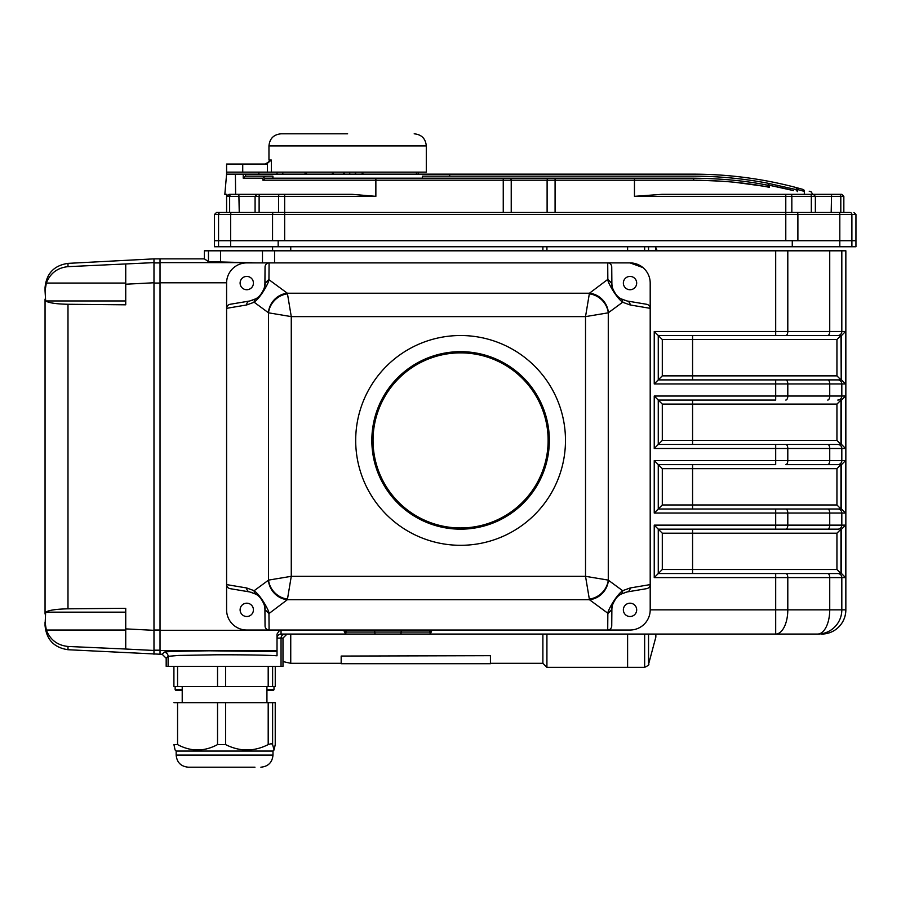 <?xml version="1.0" encoding="UTF-8"?>
<svg xmlns="http://www.w3.org/2000/svg" width="901" height="901" viewBox="0 0 901 901"><rect width="100%" height="100%" fill="white"/><g stroke="black" fill="none" stroke-linecap="round" stroke-linejoin="round"><path stroke-width="1.35" d="M490.437 655.68L341.175 656.063L490.437 655.68M341.175 656.063L341.175 663.71L490.437 663.71L490.437 656.063M644.643 634.067L644.643 667.348L627.603 667.348L627.603 634.067L627.603 667.348L546.918 667.348L546.918 634.067M627.603 250.805L627.603 246.761L627.603 250.805M272.586 250.805L272.586 246.761M542.886 250.805L542.886 246.761M490.437 663.316L542.886 663.316L542.886 634.067M546.918 250.805L546.918 246.761M341.175 663.316L290.741 663.316L282.982 661.571M655.849 246.761L655.849 250.805M655.849 634.067L655.849 637.086L648.54 664.352C649.587 664.566 648.292 665.569 644.643 667.348M346.581 630.024L345.612 634.067L343.731 630.34A2.016 1.644 -153.4 0 1 345.646 632.04L374.737 632.04L375.053 634.067L281.056 634.067A4.032 4.032 0 0 0 277.024 638.099L281.044 638.099A4.032 4.032 90 0 1 285.076 634.067M432.041 630.024L430.329 634.067L429.349 630.024M620.868 298.749A4.032 3.717 120.3 0 1 622.625 302.24C615.608 297.026 607.263 281.337 607.848 279.682L611.88 283.488C610.551 284.22 614.696 295.866 620.868 298.749L627.017 300.979L646.58 304.268A4.302 4.032 -170.5 0 1 650.195 308.333L650.195 609.853L841.816 609.853A24.203 24.192 90 0 1 817.624 634.067L400.889 634.067L401.193 632.04L430.284 632.04A2.016 1.644 153.4 0 1 432.21 630.34M400.889 634.067L375.053 634.067M374.737 630.024L374.737 632.04L401.193 632.04L401.193 630.024M277.024 651.547L277.024 655.782C269.534 655.196 246.142 654.689 214.629 654.813L178.601 655.444L168.115 656.322L166.178 658.271L162.146 654.239L164.083 652.29C163.149 651.648 178.364 651.153 209.719 650.804L277.024 651.547L277.024 634.067L279.592 630.306A4.032 4.032 0 0 1 281.056 630.024L281.056 634.067M166.178 658.271L166.178 666.335L282.982 666.335L282.982 638.099L287.014 634.067M336.94 634.067L387.971 634.067M837.784 529.169L775.693 529.169L837.784 529.169A4.032 4.032 -90 0 0 841.816 525.137L845.555 525.137L845.555 577.586L841.816 577.586L841.816 609.853L845.848 609.853L845.848 250.805L204.403 250.805L204.403 258.869L160.029 258.869L160.029 630.306L160.029 282.801L226.601 282.801M662.303 339.553L662.303 375.863L658.271 379.895L841.365 379.895A4.043 4.043 1.1 0 1 841.523 379.907L841.523 335.521A4.043 4.043 -1.1 0 1 841.365 335.521A4.066 4.066 0 0 0 840.96 335.544L836.939 339.553L662.303 339.553L658.271 335.521L658.271 379.895L654.239 383.939L654.239 331.489L845.555 331.489L841.523 335.521M840.96 335.544L841.207 379.895L837.784 379.895L840.96 379.895A4.066 4.066 0 0 0 841.343 379.895M840.96 379.884L836.939 375.863L836.939 339.553M775.693 250.805L775.693 335.521L841.343 335.521L658.271 335.521L654.239 331.489M845.555 331.489L845.555 383.939L841.523 379.907M841.365 444.452A4.043 4.043 1.1 0 1 841.523 444.452A4.043 4.043 1.1 0 0 841.365 444.452L827.715 444.452L841.343 444.452A4.066 4.066 0 0 1 840.96 444.43L836.939 440.409L836.939 404.11L692.565 404.11L692.565 400.067L658.271 400.067L654.239 396.035L775.693 396.035L775.693 400.067L692.565 400.067M845.555 383.939L775.693 383.939L775.693 396.035L845.555 396.035L845.555 448.484L841.523 444.452L841.523 400.067A4.043 4.043 -1.1 0 1 841.365 400.067L841.343 400.067A4.066 4.066 0 0 0 840.96 400.089L836.939 404.11M845.555 396.035L841.523 400.067M692.565 444.452L692.565 404.11L662.303 404.11L662.303 440.409L658.271 444.452L827.715 444.452A4.032 2.016 90 0 1 829.731 448.484L654.239 448.484L654.239 396.035M662.303 404.11L658.271 400.067L658.271 444.452L654.239 448.484M837.784 444.452A4.032 4.032 90 0 1 841.816 448.484L829.731 448.484L829.731 460.591L787.801 460.591L787.801 448.484A4.032 2.016 90 0 0 785.785 444.452L775.693 444.452L775.693 464.623L658.271 464.623L654.239 460.591L787.801 460.591A4.032 2.016 90 0 1 785.785 464.623L841.343 464.623L785.785 464.623M827.715 464.623A4.032 2.016 90 0 0 829.731 460.591L845.555 460.591L841.523 464.612A4.043 4.043 -1.1 0 1 841.365 464.623A4.066 4.066 0 0 0 840.96 464.634L840.96 508.975A4.066 4.066 0 0 0 841.343 508.997A4.043 4.043 1.1 0 1 841.523 508.997A4.043 4.043 1.1 0 0 841.365 508.997L837.784 508.997A4.032 4.032 90 0 1 841.816 513.029L654.239 513.029L654.239 460.591M845.555 460.591L845.555 513.029L841.523 508.997L841.523 464.612M840.96 464.634L836.939 468.655L662.303 468.655L662.303 504.965L658.271 508.997L837.784 508.997M662.303 468.655L658.271 464.623L658.271 508.997L654.239 513.029M827.715 529.169A4.032 2.016 -90 0 0 829.731 525.137L829.731 513.029A4.032 2.016 90 0 0 827.715 508.997L775.693 508.997L775.693 525.137L841.816 525.137L841.816 513.029L845.555 513.029M840.96 508.975L836.939 504.965L836.939 468.655M845.555 525.137L841.523 529.169A4.043 4.043 -1.1 0 1 841.365 529.169A4.066 4.066 0 0 0 840.96 529.191L836.939 533.201L662.303 533.201L662.303 569.511L658.271 573.543L841.365 573.543L775.693 573.543L775.693 577.586L654.239 577.586L654.239 525.137L775.693 525.137L775.693 529.169L658.271 529.169L658.271 573.543L654.239 577.586M662.303 533.201L654.239 525.137M840.96 529.191L840.96 573.532A4.066 4.066 0 0 0 841.343 573.543A4.043 4.043 1.1 0 1 841.523 573.554A4.043 4.043 1.1 0 0 841.365 573.543L837.784 573.543A4.032 4.032 -90 0 1 841.816 577.586L829.731 577.586A4.032 2.016 -90 0 0 827.715 573.543M840.96 573.532L836.939 569.511L836.939 533.201M845.555 577.586L841.523 573.554L841.523 529.169M841.816 250.805L841.816 331.489A4.032 4.032 -90 0 1 837.784 335.521L841.365 335.521M256.391 262.901L208.458 261.639L204.403 258.869M153.981 654.239L153.981 650.466L125.735 649.024L125.735 628.887L153.981 630.328L153.981 650.466L153.981 262.63L153.981 282.768L125.735 284.209L125.735 283.072L46.323 283.072L45.05 290.877L45.05 287.554C46.401 273.532 54.049 265.468 67.992 263.374L67.992 266.651C57.45 267.743 50.231 273.217 46.323 283.072L45.05 290.877L45.647 300.957C48.924 302.939 56.369 304.042 67.992 304.268L67.992 608.828C56.369 609.065 48.924 610.168 45.647 612.151L45.05 625.542C46.401 639.575 54.049 647.639 67.992 649.722L160.029 654.239L160.029 630.306L279.592 630.306M627.017 300.979A4.032 3.784 99.5 0 1 630.137 304.955L650.195 308.333L650.195 283.072A20.171 20.171 0 0 0 630.024 262.901L607.713 262.901A4.178 4.032 89.5 0 1 611.745 267.045L611.869 283.218L607.837 279.355L607.713 262.901L630.024 262.901L246.761 262.901A20.171 20.171 0 0 0 226.59 283.072L226.59 308.333A4.302 4.032 170.5 0 1 230.217 304.268L249.78 300.979A4.032 3.784 80.5 0 0 246.66 304.955L226.59 308.333L226.59 609.853A20.171 20.171 0 0 0 246.761 630.024L269.084 630.024A4.178 4.032 89.5 0 1 265.052 625.88L264.917 609.718A18.155 18.155 0 0 0 262.292 600.438M611.745 625.88L611.869 609.718L611.745 625.88A4.178 4.032 90.5 0 1 607.713 630.024L630.024 630.024A20.171 20.171 0 0 0 650.195 609.853M642.92 267.563L630.024 262.901M160.029 654.239L162.146 654.239M415.203 634.067L405.112 634.067M355.625 174.152L355.625 172.136L343.518 172.136L343.518 174.152M355.287 172.136L355.287 174.152M349.734 172.136L349.734 174.152M344.193 172.136L344.193 174.152M416.465 174.152L416.465 172.136L362.134 172.136L362.134 174.152M362.889 172.136L362.889 174.152M416.465 172.136L426.297 172.136L426.297 145.906L268.96 145.906L268.96 160.029L271.336 160.029L271.336 172.136L333.111 172.136L333.111 174.152M332.368 172.136L332.368 174.152M306.486 172.136L306.486 174.152M305.056 172.136L305.056 174.152M282.801 172.136L282.801 174.152M265.435 176.168L262.901 178.184L243.225 178.184L245.376 176.168L272.913 176.168L272.913 178.184M769.995 185.381L783.847 188.275M784.501 188.422L785.199 188.579M785.559 188.658L793.229 190.516M793.601 190.607L769.477 185.279L766.999 183.038L795.662 189.492L797.498 191.609L797.498 189.525L795.662 187.408L803.061 189.435C814.008 192.645 814.008 192.645 803.061 189.435A2.016 1.791 -74.2 0 1 804.323 191.372L797.498 189.525M768.632 183.759L769.477 187.34C747.672 182.903 722.422 180.515 693.702 180.2A2.016 0.631 -90 0 0 693.072 178.184C721.194 178.511 745.837 180.808 767.01 185.088L769.477 187.34M804.323 191.372C815.529 194.582 815.529 194.582 804.323 191.372L804.323 194.323L662.055 194.323L634.462 196.339L785.785 196.339L785.785 194.323L812.004 194.323M807.533 194.323L841.827 194.323L812.725 194.323L811.17 191.823L809.211 191.226M843.843 196.339L840.802 196.339L840.802 212.478L843.843 212.478L843.843 196.339L841.827 194.323M352.088 194.323L375.863 196.339L226.928 196.339L229.057 194.323L352.088 194.323M375.863 178.184L375.863 180.2L262.901 180.2L265.435 178.184L693.072 178.184M699.672 180.245L722.94 181.259M735.655 182.374L761.931 185.978M216.51 212.478L220.565 212.478L216.51 212.478L214.494 214.494L214.494 240.713L272.553 240.713L272.553 214.494A2.016 1.014 -90 0 1 273.566 212.478L849.88 212.478A2.016 2.016 -90 0 1 851.895 214.494L839.811 214.494A2.016 1.014 -90 0 0 838.808 212.478M796.878 212.478A2.016 1.014 -90 0 1 797.892 214.494L797.892 240.713L839.811 240.713L839.811 214.494L218.549 214.494A2.016 2.016 -90 0 1 220.565 212.478L273.566 212.478M214.494 214.494L218.549 214.494L218.549 246.761L214.494 246.761L214.494 240.713L855.95 240.713L855.95 214.494L853.934 212.478M840.802 212.478L836.184 212.478M234.26 212.478L229.642 212.478L229.642 196.339A2.016 2.016 90 0 1 231.658 194.323M271.336 160.029L266.516 164.061L226.59 164.061L226.59 172.136L258.869 172.136L258.869 174.152M226.928 196.339L226.917 194.323L224.833 194.323L226.59 174.152L235.398 174.152L235.623 194.323L235.42 176.168M422.344 178.184L422.344 176.168L693.072 176.168A401.418 401.418 0 0 1 766.999 183.038L795.662 189.492M235.623 194.323L284.66 194.323L284.66 240.713L785.785 240.713L785.785 196.339L791.833 196.339A2.016 1.014 -90 0 0 790.83 194.323M795.662 187.408A403.434 403.434 0 0 0 693.072 174.152L449.689 174.152L449.689 176.168M226.59 194.323L226.59 212.478L229.642 212.478M262.901 180.2L262.901 178.184M634.462 178.184L634.462 180.2L555.084 180.2L555.084 178.184L503.254 178.184L503.254 180.2L375.863 180.2L375.863 196.339M243.225 178.184L243.225 174.152L245.568 174.152L245.568 176.168M235.398 174.152L243.225 174.152M245.568 174.152L449.689 174.152M218.549 246.761L855.95 246.761L855.95 240.713L851.895 240.713L851.895 214.494L855.95 214.494M839.811 246.761L839.811 240.713L851.895 240.713L851.895 246.761M792.272 240.713L792.272 246.761M278.172 240.713L278.172 246.761M67.992 608.828L125.735 608.299L125.735 630.024L46.323 630.024L45.05 622.219L46.323 630.024C50.231 639.879 57.45 645.353 67.992 646.456L67.992 649.722M125.735 649.024L67.992 646.456M67.992 266.651L153.981 262.63L153.981 258.869L160.029 258.869M125.735 264.072L125.735 304.808L67.992 304.268M45.05 613.986L45.05 299.109M45.05 625.542L45.05 622.219M153.981 630.328L153.981 282.768M67.992 263.374L153.981 258.869M264.917 283.241L265.052 267.045A4.178 4.032 90.5 0 1 269.084 262.901L268.949 279.682C269.354 281.529 261.459 296.744 254.161 302.24L246.66 304.955M264.917 283.488L268.949 279.682L287.351 293.23A20.171 18.38 126.4 0 0 268.397 312.715L254.161 302.24A4.032 3.717 59.7 0 1 255.918 298.749C262.123 295.843 266.223 284.232 264.917 283.488L264.917 283.488M249.78 300.979L255.918 298.749A18.155 18.155 0 0 1 254.521 299.492M246.66 587.97A4.032 3.784 99.5 0 0 249.78 591.957L230.217 588.668A4.302 4.032 -170.5 0 1 226.59 584.603L246.66 587.97L254.161 590.696C261.189 595.91 269.534 611.599 268.949 613.254L264.928 609.718M268.397 580.221A4.494 1.543 -90 0 0 268.521 580.109A20.171 17.93 45 0 0 287.475 599.064A24.282 1.475 90 0 1 287.351 599.706A20.171 18.38 53.6 0 1 268.397 580.221L254.161 590.696A4.032 3.717 120.3 0 0 255.918 594.176L249.78 591.957M264.928 609.763L264.917 609.459C266.234 608.716 262.101 597.07 255.918 594.176A18.155 18.155 0 0 1 261.673 599.492M611.869 283.162L611.869 283.218A18.155 18.155 0 0 0 614.505 292.487M627.017 591.957L620.868 594.176C614.673 597.093 610.563 608.704 611.88 609.448L607.848 613.254C607.443 611.396 615.338 596.18 622.625 590.696L630.137 587.97L650.195 584.603A4.302 4.032 170.5 0 1 646.58 588.668L627.017 591.957A4.032 3.784 -99.5 0 0 630.137 587.97M620.868 594.176A4.032 3.717 -120.3 0 0 622.625 590.696L608.4 580.221A20.171 18.38 -53.6 0 1 589.445 599.706A24.282 1.475 -90 0 1 589.322 599.064L585.526 576.325L608.276 580.109A4.494 1.543 90 0 0 608.4 580.221M460.591 335.521A104.888 104.888 0 0 0 355.692 440.409A104.888 104.888 0 0 0 460.591 545.308A104.888 104.888 0 0 0 565.479 440.409A104.888 104.888 0 0 0 460.591 335.521M268.96 279.355L264.917 283.218A18.155 18.155 0 0 1 262.292 292.476M261.684 293.422A18.155 18.155 0 0 1 261.008 294.323M260.288 295.19A18.155 18.155 0 0 1 255.918 298.749M252.235 300.382A18.155 18.155 0 0 1 251.469 300.607M226.59 283.072L226.59 308.333L226.59 283.072M246.761 276.416A6.656 6.656 0 0 0 241.006 286.405A6.656 6.656 0 0 0 252.528 286.405A6.656 6.656 0 0 0 246.761 276.416M625.317 300.607A18.155 18.155 0 0 1 624.551 300.382M622.276 299.492A18.155 18.155 0 0 1 615.124 293.433M630.024 276.416A6.656 6.656 0 0 0 624.258 286.405A6.656 6.656 0 0 0 635.791 286.405A6.656 6.656 0 0 0 630.024 276.416M268.96 613.581L269.084 630.024L246.761 630.024L607.713 630.024L607.848 613.254L589.445 599.706L287.351 599.706L268.96 613.581L264.917 609.718M251.469 592.317A18.155 18.155 0 0 1 252.235 592.543M254.521 593.444A18.155 18.155 0 0 1 255.918 594.176M246.761 603.197A6.656 6.656 0 0 0 241.006 613.187A6.656 6.656 0 0 0 252.528 613.187A6.656 6.656 0 0 0 246.761 603.197M607.837 613.581L611.869 609.718A18.155 18.155 0 0 1 614.493 600.46M615.113 599.514A18.155 18.155 0 0 1 615.777 598.602M616.509 597.746A18.155 18.155 0 0 1 622.276 593.444M624.551 592.543A18.155 18.155 0 0 1 625.317 592.317M630.024 603.197A6.656 6.656 0 0 0 624.258 613.187A6.656 6.656 0 0 0 635.791 613.187A6.656 6.656 0 0 0 630.024 603.197M630.137 304.955L622.625 302.24L608.4 312.715A20.171 18.38 -126.4 0 0 589.445 293.23L287.351 293.23A24.282 1.475 90 0 1 287.475 293.861L291.271 316.611L268.521 312.816A4.494 1.543 -90 0 0 268.397 312.715M287.475 293.861A20.171 17.93 135 0 0 268.521 312.816L268.521 580.109L291.271 576.325L287.475 599.064M589.322 599.064A20.171 17.93 -45 0 0 608.276 580.109L608.276 312.816A20.171 17.93 -135 0 0 589.322 293.861A24.282 1.475 -90 0 1 589.445 293.23L607.837 279.355M608.4 312.715A4.494 1.543 90 0 0 608.276 312.816L585.526 316.611L589.322 293.861M460.591 352.865A87.543 87.543 0 0 0 384.772 484.186A87.543 87.543 0 0 0 536.399 484.186A87.543 87.543 0 0 0 460.591 352.865M460.591 351.66A88.76 88.76 0 0 1 537.447 484.794A88.76 88.76 0 0 1 383.725 484.794A88.76 88.76 0 0 1 460.591 351.66M271.336 172.136L267.417 172.136L267.417 163.959M226.59 174.152L226.59 172.136L267.417 172.136M347.628 133.81L281.056 133.81L347.628 133.81M333.111 172.136L343.518 172.136M355.625 172.136L362.134 172.136M275.255 686.506L275.255 666.335L275.255 686.506L173.904 686.506L173.916 666.335L173.904 686.506M275.233 744.586L275.233 702.645L275.233 744.586L274.073 749.97L272.609 744.586L271.302 743.652L268.194 744.586C254.037 751.749 239.835 751.749 225.588 744.586L217.535 744.586C204.245 751.749 190.922 751.749 177.565 744.586L173.916 744.586L175.087 749.97L176.168 751.062L272.992 751.062L274.073 749.97M268.194 744.586L268.194 702.645L272.609 702.645L272.609 744.586M217.535 744.586L217.535 702.645L225.588 702.645L225.588 744.586M173.904 702.645L177.565 702.645L177.565 744.586M254.972 767.19L188.264 767.19L254.972 767.19M217.535 702.645L177.565 702.645M268.194 702.645L225.588 702.645M275.233 702.645L272.609 702.645M182.216 690.538L175.965 690.538L175.154 689.738L182.216 689.738M266.933 689.738L273.994 689.738L273.194 690.538L266.933 690.538M290.741 663.316L290.741 634.067M290.741 250.805L290.741 246.761M648.54 246.761L648.54 250.805M648.54 634.067L648.54 664.352M644.643 246.761L644.643 250.805M282.982 638.099L281.044 638.099L281.044 666.335M168.115 666.335L168.115 656.322A4.032 4.032 45 0 0 164.083 652.29M845.825 609.853A24.203 24.192 90 0 1 821.644 634.067A24.203 24.203 0 0 0 845.848 609.853L845.848 250.805M785.785 573.543A4.032 2.016 -90 0 1 787.801 577.586L829.731 577.586L829.731 609.853A24.203 12.107 90 0 1 817.624 634.067M787.801 609.853A24.203 12.107 90 0 1 775.693 634.067L775.693 577.586L787.801 577.586L787.801 609.853M662.303 375.863L836.939 375.863M692.565 379.895L692.565 335.521M654.239 383.939L775.693 383.939L775.693 379.895M785.785 400.067A4.032 2.016 90 0 0 787.801 396.035L787.801 383.939A4.032 2.016 -90 0 0 785.785 379.895M827.715 400.067A4.032 2.016 90 0 0 829.731 396.035L829.731 383.939A4.032 2.016 -90 0 0 827.715 379.895M785.785 335.521A4.032 2.016 -90 0 0 787.801 331.489L787.801 250.805M837.784 400.067A4.032 4.032 90 0 0 841.816 396.035L841.816 383.939A4.032 4.032 -90 0 0 837.784 379.895M827.715 335.521A4.032 2.016 -90 0 0 829.731 331.489L829.731 250.805M845.555 448.484L841.816 448.484L841.816 460.591A4.032 4.032 90 0 1 837.784 464.623M662.303 440.409L836.939 440.409M840.96 400.089L840.96 444.43M785.785 508.997A4.032 2.016 90 0 1 787.801 513.029L787.801 525.137A4.032 2.016 -90 0 1 785.785 529.169M692.565 508.997L692.565 504.965L836.939 504.965M662.303 504.965L692.565 504.965L692.565 464.623M662.303 569.511L836.939 569.511M692.565 573.543L692.565 529.169M160.029 262.63L251.537 262.63M160.029 650.466L277.024 650.466M274.568 250.805L274.568 262.901M262.473 250.805L262.473 262.901M220.542 250.805L220.542 262.168M208.458 250.805L208.458 261.639M838.786 194.323A2.016 2.016 -90 0 1 840.802 196.339L811.317 196.339A2.016 1.014 -90 0 0 810.314 194.323M811.317 212.478L811.317 196.339L791.833 196.339L791.833 212.478M831.184 212.478L831.578 194.323M279.614 194.323A2.016 1.014 90 0 0 278.612 196.339L278.612 212.478M260.13 194.323A2.016 1.014 90 0 0 259.116 196.339L259.116 212.478M238.866 194.323L239.249 212.478M693.702 180.2L634.462 180.2L634.462 196.339M549.103 178.184A2.016 1.993 90 0 0 547.11 180.2L503.254 180.2L503.254 212.478M555.084 212.478L555.084 180.2L547.11 180.2L547.11 212.478M509.234 178.184A2.016 1.993 90 0 1 511.227 180.2L511.227 212.478M230.633 246.761L230.633 214.494A2.016 1.014 -90 0 1 231.636 212.478M125.735 612.151L45.647 612.151M125.735 300.957L45.647 300.957M153.981 262.912L160.029 262.912M153.981 283.072L160.029 283.072M153.981 630.024L160.029 630.024M153.981 650.195L160.029 650.195M291.271 576.325L585.526 576.325L585.526 316.611L291.271 316.611L291.271 576.325M242.729 164.061L242.729 172.136M272.609 666.335L272.609 686.506M268.194 686.506L268.194 666.335M225.588 666.335L225.588 686.506M217.535 686.506L217.535 666.335M177.565 666.335L177.565 686.506M176.168 751.062L176.168 755.094L272.992 755.094L272.992 751.062M542.886 663.316L546.918 667.348M657.212 250.805L655.849 247.775M815.36 212.478L815.36 196.339L813.344 194.323M255.084 212.478L255.084 196.339L257.1 194.323M767.01 185.088L764.577 184.637M277.024 172.136L277.024 174.152M418.222 172.136L418.222 174.152M268.96 160.029C270.007 160.964 268.656 162.304 264.917 164.061M426.297 145.906C425.576 138.563 421.544 134.519 414.19 133.81M268.96 145.906C269.669 138.563 273.701 134.519 281.056 133.81M266.933 702.645L266.933 686.506M182.216 702.645L182.216 686.506M272.992 755.094C272.271 762.437 268.239 766.481 260.885 767.19M176.168 755.094C176.878 762.449 180.921 766.481 188.264 767.19M175.154 686.506L175.154 689.738M273.994 686.506L273.994 689.738"/></g></svg>
